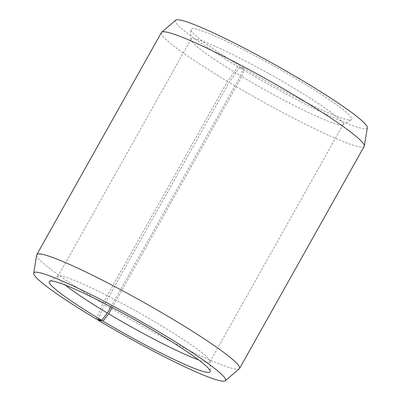 <?xml version="1.0" encoding="UTF-8"?>
<svg xmlns="http://www.w3.org/2000/svg" width="401" height="401" viewBox="0 0 401 401"><rect width="100%" height="100%" fill="white"/><g stroke="black" fill="none" stroke-linecap="round" stroke-linejoin="round"><path stroke-width="0.3" stroke-dasharray="2 1.5" d="M65.468 285.176A87.202 8.055 29.3 0 1 57.879 276.449A87.202 8.055 29.3 0 1 58.2 276.134A87.202 8.055 29.3 0 1 160.43 325.181A87.202 8.055 29.3 0 1 210.074 361.361A87.202 8.055 29.3 0 1 209.974 361.802A87.202 8.055 29.3 0 1 198.57 359.872M96.27 319.061L102.841 303.472L227.487 81.358L237.913 66.656L243.287 67.884L240.57 75.804A87.202 8.055 29.3 0 1 190.926 39.624A87.202 8.055 29.3 0 1 191.026 39.188A87.202 8.055 29.3 0 1 293.577 87.924A87.202 8.055 29.3 0 1 343.121 124.541A87.202 8.055 29.3 0 1 342.8 124.856A87.202 8.055 29.3 0 1 241.818 76.551L112.225 307.487M243.287 67.884A92.235 8.521 29.3 0 1 190.776 29.614A92.235 8.521 29.3 0 1 299.357 80.701A92.235 8.521 29.3 0 1 351.421 119.764A92.235 8.521 29.3 0 1 244.61 68.676L241.818 76.551M237.913 66.656A109.924 10.155 29.3 0 1 175.683 20.23M227.487 81.358A116.27 10.742 29.3 0 1 161.428 32.536M102.841 303.472A116.27 10.742 29.3 0 1 36.661 255.001M98.075 319.472L104.506 304.474L229.151 82.355L239.487 67.599L244.61 68.676M239.337 368.735A116.27 10.742 29.3 0 1 104.506 304.474M364.218 146.335A116.27 10.742 29.3 0 1 229.151 82.355M367.296 127.754A109.924 10.155 29.3 0 1 239.487 67.599M240.57 75.804L110.937 306.81M209.974 361.802L343.121 124.541M342.8 124.856L351.421 119.764M210.074 361.361L210.224 371.371M58.2 276.134L49.579 281.226M190.926 39.624L190.776 29.614M57.879 276.449L191.026 39.188"/><path stroke-width="0.6" d="M198.57 359.872A87.202 8.055 29.3 0 1 108.676 313.813L102.967 321.081L97.844 320.003L98.075 319.472M112.225 307.487L108.676 313.813M110.937 306.81L107.423 313.066L101.643 320.289L96.27 319.061A109.924 10.155 29.3 0 1 33.704 273.231L36.661 255.001A116.27 10.742 29.3 0 1 36.782 254.65L161.428 32.536A116.27 10.742 29.3 0 1 161.663 32.25L175.683 20.23A109.924 10.155 29.3 0 1 304.73 81.929A109.924 10.155 29.3 0 1 367.296 127.754L364.339 145.989A116.27 10.742 29.3 0 1 364.218 146.335L239.572 368.454A116.27 10.742 29.3 0 1 239.337 368.735L225.317 380.76A109.924 10.155 29.3 0 1 97.844 320.003M161.663 32.25A116.27 10.742 29.3 0 1 298.159 97.513A116.27 10.742 29.3 0 1 364.339 145.989M36.782 254.65A116.27 10.742 29.3 0 1 173.513 319.632A116.27 10.742 29.3 0 1 239.572 368.454M33.704 273.231A109.924 10.155 29.3 0 1 163.087 334.334A109.924 10.155 29.3 0 1 225.317 380.76M101.643 320.289A92.235 8.521 29.3 0 1 49.579 281.226A92.235 8.521 29.3 0 1 157.713 333.106A92.235 8.521 29.3 0 1 210.224 371.371A92.235 8.521 29.3 0 1 102.967 321.081M107.423 313.066A87.202 8.055 29.3 0 1 65.468 285.176"/></g></svg>
